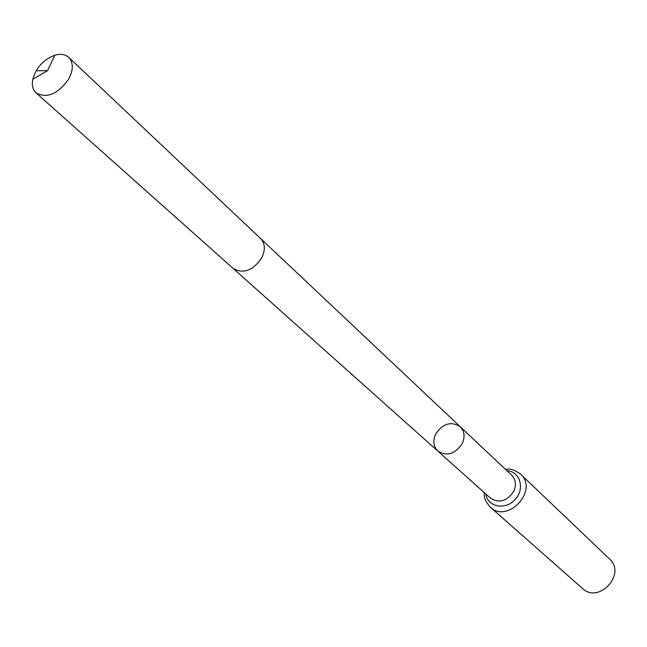 <?xml version="1.0" encoding="UTF-8"?>
<svg xmlns="http://www.w3.org/2000/svg" width="647" height="647" viewBox="0 0 647 647"><rect width="100%" height="100%" fill="white"/><g stroke="black" fill="none" stroke-linecap="round" stroke-linejoin="round"><path stroke-width="0.97" d="M435.722 433.991C432.673 440.85 433.385 446.567 437.865 451.153C446.956 456.628 455.067 454.129 462.193 443.64C465.153 436.911 464.514 431.282 460.252 426.737C451.129 421.003 442.952 423.421 435.722 433.991M520.617 474.186C538.959 490.046 507.717 524.102 490.337 507.208L582.543 588.511C598.823 604.266 626.668 573.913 609.571 559.048L520.617 474.186C511.009 467.312 507.838 469.479 505.38 469.277M437.865 451.153C446.956 456.628 455.067 454.129 462.193 443.64C465.153 436.911 464.514 431.282 460.252 426.737L511.656 475.189C515.788 479.589 516.476 484.967 513.734 491.34C507.062 501.255 499.338 503.536 490.563 498.19L233.122 268.416C243.223 274.199 252.742 270.737 261.663 258.04C265.529 250.009 265.165 243.498 260.563 238.508L460.252 426.737M68.606 79.241C73.475 69.933 73.515 62.646 68.744 57.373C65.282 54.308 60.648 53.588 54.849 55.213C43.47 59.54 36.119 67.563 32.787 79.274C31.663 85.186 32.779 89.739 36.135 92.925C46.948 98.724 57.769 94.163 68.606 79.241M36.119 70.758L47.538 70.652L32.787 79.274M485.743 493.887C487.458 506.989 505.315 510.556 515.109 499.533C525.251 488.825 520.156 471.339 506.957 470.765M490.337 507.208C483.665 499.266 484.336 496.815 484.126 492.44M260.563 238.508L68.744 57.373M233.122 268.416L36.135 92.925M47.538 70.652L54.849 55.213"/></g></svg>
